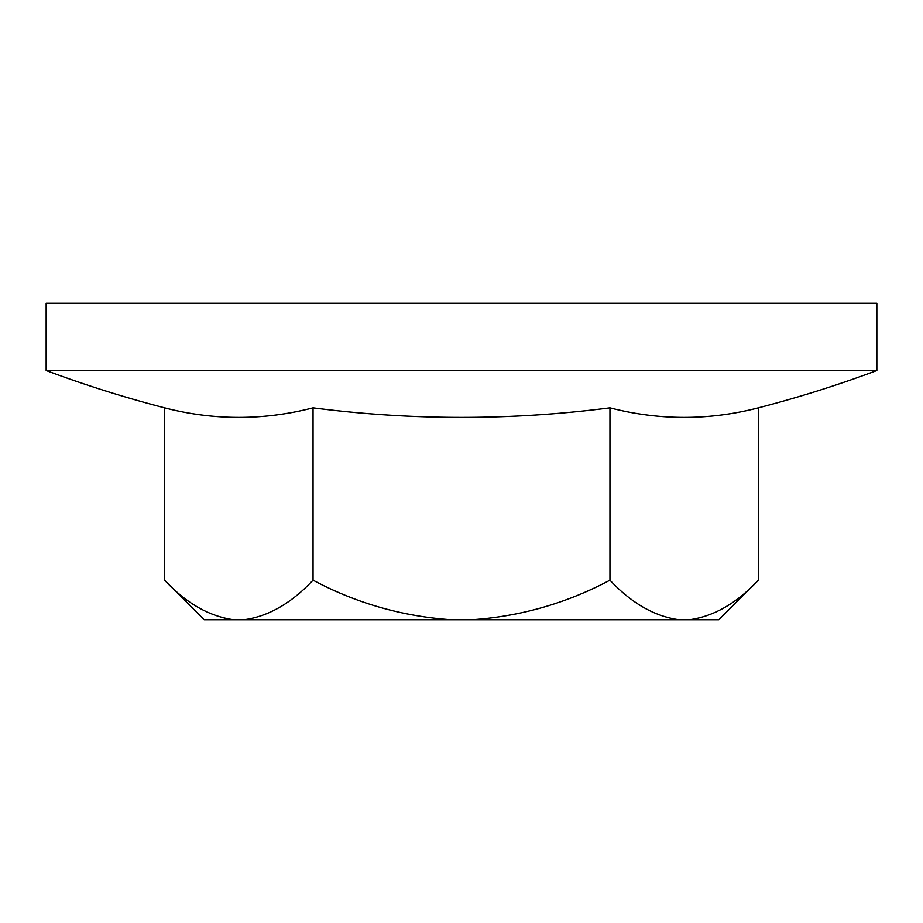 <?xml version="1.0" encoding="UTF-8"?>
<svg xmlns="http://www.w3.org/2000/svg" width="923" height="923" viewBox="0 0 923 923"><rect width="100%" height="100%" fill="white"/><g stroke="black" fill="none" stroke-linecap="round" stroke-linejoin="round"><path stroke-width="1.38" d="M46.15 370.515L46.15 303.275L876.85 303.275L876.85 370.515L46.15 370.515A1186.713 1186.713 0 0 0 164.606 407.839A1158.527 579.263 -90 0 0 313.047 407.839A1158.527 1158.527 0 0 0 609.953 407.839A1158.527 579.263 90 0 0 758.394 407.839A1186.713 1186.713 0 0 0 876.85 370.515M758.394 407.839L758.394 580.175L718.844 619.725L204.156 619.725L164.606 580.175L164.606 407.839M164.606 580.175C186.077 603.1 209.048 616.287 233.507 619.725L224.289 618.306M689.493 619.725C713.721 616.414 736.692 603.227 758.394 580.175M609.953 407.839L609.953 580.175C631.424 603.1 654.395 616.287 678.855 619.725M472.126 619.725C520.607 616.414 566.537 603.227 609.953 580.175M313.047 407.839L313.047 580.175C356.001 603.1 401.943 616.287 450.874 619.725M244.145 619.725C268.374 616.414 291.345 603.227 313.047 580.175"/></g></svg>
